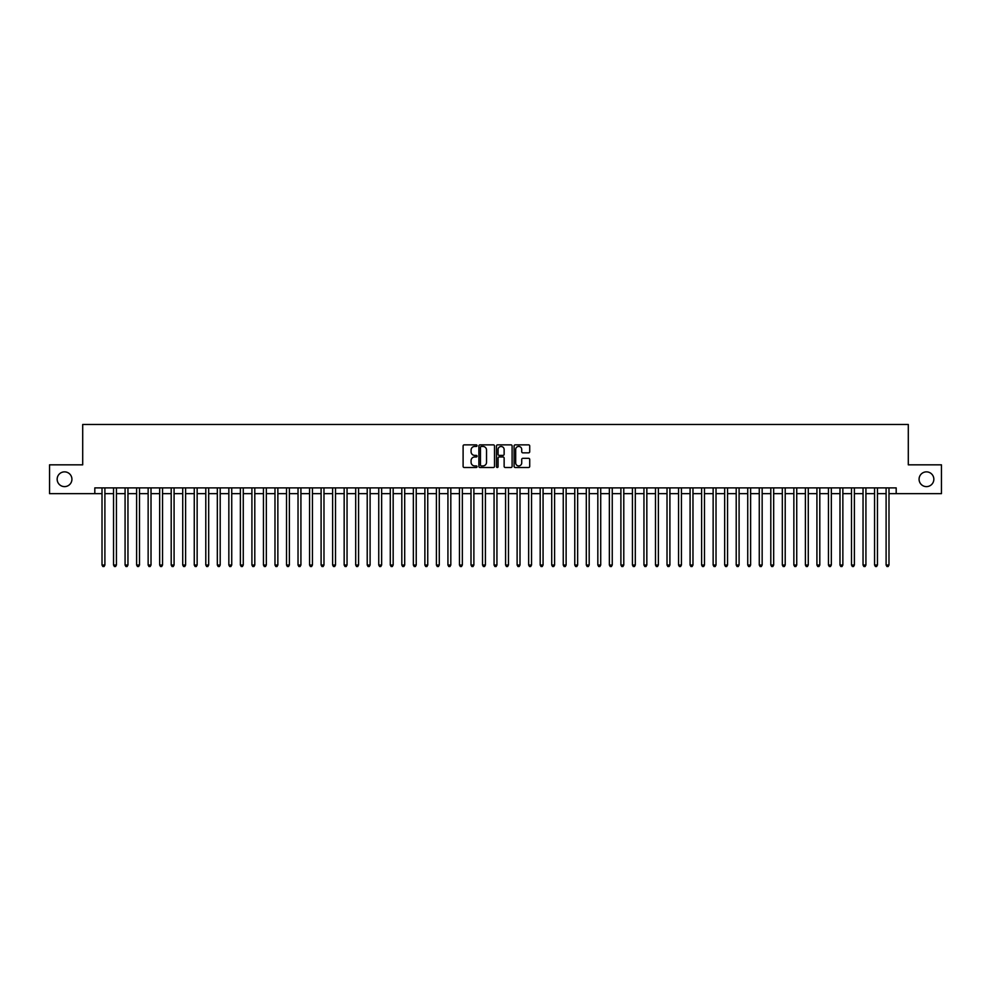 <?xml version="1.0" encoding="UTF-8"?>
<svg xmlns="http://www.w3.org/2000/svg" width="991" height="991" viewBox="0 0 991 991"><rect width="100%" height="100%" fill="white"/><g stroke="black" fill="none" stroke-linecap="round" stroke-linejoin="round"><path stroke-width="1.49" d="M477.055 445.653A0.793 0.793 0 0 0 476.262 444.86L464.234 444.86A1.127 1.127 0 0 0 463.107 446L463.107 466.365A1.127 1.127 0 0 0 464.234 467.504L476.262 467.504A0.793 0.793 0 0 0 477.055 466.711A0.793 0.793 0 0 0 476.262 465.919L474.701 465.919A3.617 3.617 0 0 1 471.084 462.289L471.084 460.592A3.617 3.617 0 0 1 474.701 456.975L476.262 456.975A0.793 0.793 0 0 0 477.055 456.182A0.793 0.793 0 0 0 476.262 455.389L474.701 455.389A3.617 3.617 0 0 1 471.084 451.772L471.084 450.063A3.617 3.617 0 0 1 474.701 446.445L476.262 446.445A0.793 0.793 0 0 0 477.055 445.653M919.078 479.248A7.383 7.383 0 0 0 926.461 486.618A7.383 7.383 0 0 0 933.844 479.248A7.383 7.383 0 0 0 926.461 471.865A7.383 7.383 0 0 0 919.078 479.248M57.156 479.248A7.383 7.383 0 0 0 64.539 486.618A7.383 7.383 0 0 0 71.922 479.248A7.383 7.383 0 0 0 64.539 471.865A7.383 7.383 0 0 0 57.156 479.248M528.575 452.837A1.127 1.127 0 0 0 529.714 451.71L529.714 446A1.127 1.127 0 0 0 528.575 444.86L515.221 444.86A1.127 1.127 0 0 0 514.094 446L514.094 466.365A1.127 1.127 0 0 0 515.221 467.504L528.575 467.504A1.127 1.127 0 0 0 529.714 466.365L529.714 459.465A1.127 1.127 0 0 0 528.575 458.325L522.864 458.325A1.127 1.127 0 0 0 521.724 459.465L521.724 462.884A3.023 3.023 0 0 1 518.702 465.919A3.023 3.023 0 0 1 515.679 462.884L515.679 449.48A3.023 3.023 0 0 1 518.702 446.445A3.023 3.023 0 0 1 521.724 449.48L521.724 451.71A1.127 1.127 0 0 0 522.864 452.837L528.575 452.837M94.814 493.654L49.55 493.654L49.55 464.829L82.699 464.829L82.699 424.47L908.301 424.47L908.301 464.829L941.45 464.829L941.45 493.654L896.186 493.654L896.186 487.894L94.814 487.894L94.814 493.654L102.011 493.654M494.509 446A1.127 1.127 0 0 0 493.382 444.86L480.028 444.86A1.127 1.127 0 0 0 478.888 446L478.888 466.365A1.127 1.127 0 0 0 480.028 467.504L493.382 467.504A1.127 1.127 0 0 0 494.509 466.365L494.509 446M497.618 444.86L510.972 444.86A1.127 1.127 0 0 1 512.112 446L512.112 466.365A1.127 1.127 0 0 1 510.972 467.504L505.261 467.504A1.127 1.127 0 0 1 504.134 466.365L504.134 458.102A1.127 1.127 0 0 0 502.994 456.975L499.204 456.975A1.127 1.127 0 0 0 498.077 458.102L498.077 466.711A0.793 0.793 0 0 1 497.284 467.504A0.793 0.793 0 0 1 496.491 466.711L496.491 446A1.127 1.127 0 0 1 497.618 444.86M104.897 493.654L113.544 493.654M116.43 493.654L125.077 493.654M127.963 493.654L136.609 493.654M139.496 493.654L148.142 493.654M151.016 493.654L159.662 493.654M162.549 493.654L171.195 493.654M174.082 493.654L182.728 493.654M185.614 493.654L194.261 493.654M197.147 493.654L205.794 493.654M208.68 493.654L217.326 493.654M220.2 493.654L228.847 493.654M231.733 493.654L240.379 493.654M243.266 493.654L251.912 493.654M254.798 493.654L263.445 493.654M266.331 493.654L274.978 493.654M277.864 493.654L286.51 493.654M289.384 493.654L298.031 493.654M300.917 493.654L309.564 493.654M312.45 493.654L321.096 493.654M323.983 493.654L332.629 493.654M335.515 493.654L344.162 493.654M347.048 493.654L355.695 493.654M358.569 493.654L367.215 493.654M370.101 493.654L378.748 493.654M381.634 493.654L390.281 493.654M393.167 493.654L401.813 493.654M404.7 493.654L413.346 493.654M416.232 493.654L424.879 493.654M427.753 493.654L436.399 493.654M439.286 493.654L447.932 493.654M450.818 493.654L459.465 493.654M462.351 493.654L470.998 493.654M473.884 493.654L482.53 493.654M485.417 493.654L494.063 493.654M496.937 493.654L505.583 493.654M508.47 493.654L517.116 493.654M520.002 493.654L528.649 493.654M531.535 493.654L540.182 493.654M543.068 493.654L551.714 493.654M554.601 493.654L563.247 493.654M566.121 493.654L574.768 493.654M577.654 493.654L586.3 493.654M589.187 493.654L597.833 493.654M600.719 493.654L609.366 493.654M612.252 493.654L620.899 493.654M623.785 493.654L632.431 493.654M635.305 493.654L643.952 493.654M646.838 493.654L655.485 493.654M658.371 493.654L667.017 493.654M669.904 493.654L678.55 493.654M681.436 493.654L690.083 493.654M692.969 493.654L701.616 493.654M704.49 493.654L713.136 493.654M716.022 493.654L724.669 493.654M727.555 493.654L736.202 493.654M739.088 493.654L747.734 493.654M750.621 493.654L759.267 493.654M762.153 493.654L770.8 493.654M773.674 493.654L782.32 493.654M785.206 493.654L793.853 493.654M796.739 493.654L805.386 493.654M808.272 493.654L816.918 493.654M819.805 493.654L828.451 493.654M831.338 493.654L839.984 493.654M842.858 493.654L851.504 493.654M854.391 493.654L863.037 493.654M865.923 493.654L874.57 493.654M877.456 493.654L886.103 493.654M888.989 493.654L896.186 493.654M481.267 446.445A0.793 0.793 0 0 0 480.474 447.238L480.474 465.126A0.793 0.793 0 0 0 481.267 465.919L482.914 465.919A3.617 3.617 0 0 0 486.531 462.289L486.531 450.063A3.617 3.617 0 0 0 482.914 446.445L481.267 446.445M504.134 449.53A3.023 3.023 0 0 0 501.099 446.507A3.023 3.023 0 0 0 498.077 449.53L498.077 454.262A1.127 1.127 0 0 0 499.204 455.389L502.994 455.389A1.127 1.127 0 0 0 504.134 454.262L504.134 449.53M104.897 487.894L104.897 565.031L102.011 565.031L102.011 487.894M104.897 565.031L104.03 566.53L102.878 566.53L102.011 565.031M116.43 487.894L116.43 565.031L113.544 565.031L113.544 487.894M116.43 565.031L115.563 566.53L114.411 566.53L113.544 565.031M127.963 487.894L127.963 565.031L125.077 565.031L125.077 487.894M127.963 565.031L127.096 566.53L125.944 566.53L125.077 565.031M139.496 487.894L139.496 565.031L136.609 565.031L136.609 487.894M139.496 565.031L138.629 566.53L137.476 566.53L136.609 565.031M151.016 487.894L151.016 565.031L148.142 565.031L148.142 487.894M151.016 565.031L150.161 566.53L148.997 566.53L148.142 565.031M162.549 487.894L162.549 565.031L159.662 565.031L159.662 487.894M162.549 565.031L161.682 566.53L160.53 566.53L159.662 565.031M174.082 487.894L174.082 565.031L171.195 565.031L171.195 487.894M174.082 565.031L173.214 566.53L172.062 566.53L171.195 565.031M185.614 487.894L185.614 565.031L182.728 565.031L182.728 487.894M185.614 565.031L184.747 566.53L183.595 566.53L182.728 565.031M197.147 487.894L197.147 565.031L194.261 565.031L194.261 487.894M197.147 565.031L196.28 566.53L195.128 566.53L194.261 565.031M208.68 487.894L208.68 565.031L205.794 565.031L205.794 487.894M208.68 565.031L207.813 566.53L206.661 566.53L205.794 565.031M220.2 487.894L220.2 565.031L217.326 565.031L217.326 487.894M220.2 565.031L219.345 566.53L218.181 566.53L217.326 565.031M231.733 487.894L231.733 565.031L228.847 565.031L228.847 487.894M231.733 565.031L230.866 566.53L229.714 566.53L228.847 565.031M243.266 487.894L243.266 565.031L240.379 565.031L240.379 487.894M243.266 565.031L242.399 566.53L241.247 566.53L240.379 565.031M254.798 487.894L254.798 565.031L251.912 565.031L251.912 487.894M254.798 565.031L253.931 566.53L252.779 566.53L251.912 565.031M266.331 487.894L266.331 565.031L263.445 565.031L263.445 487.894M266.331 565.031L265.464 566.53L264.312 566.53L263.445 565.031M277.864 487.894L277.864 565.031L274.978 565.031L274.978 487.894M277.864 565.031L276.997 566.53L275.845 566.53L274.978 565.031M289.384 487.894L289.384 565.031L286.51 565.031L286.51 487.894M289.384 565.031L288.53 566.53L287.365 566.53L286.51 565.031M300.917 487.894L300.917 565.031L298.031 565.031L298.031 487.894M300.917 565.031L300.05 566.53L298.898 566.53L298.031 565.031M312.45 487.894L312.45 565.031L309.564 565.031L309.564 487.894M312.45 565.031L311.583 566.53L310.431 566.53L309.564 565.031M323.983 487.894L323.983 565.031L321.096 565.031L321.096 487.894M323.983 565.031L323.116 566.53L321.964 566.53L321.096 565.031M335.515 487.894L335.515 565.031L332.629 565.031L332.629 487.894M335.515 565.031L334.648 566.53L333.496 566.53L332.629 565.031M347.048 487.894L347.048 565.031L344.162 565.031L344.162 487.894M347.048 565.031L346.181 566.53L345.029 566.53L344.162 565.031M358.569 487.894L358.569 565.031L355.695 565.031L355.695 487.894M358.569 565.031L357.714 566.53L356.549 566.53L355.695 565.031M370.101 487.894L370.101 565.031L367.215 565.031L367.215 487.894M370.101 565.031L369.234 566.53L368.082 566.53L367.215 565.031M381.634 487.894L381.634 565.031L378.748 565.031L378.748 487.894M381.634 565.031L380.767 566.53L379.615 566.53L378.748 565.031M393.167 487.894L393.167 565.031L390.281 565.031L390.281 487.894M393.167 565.031L392.3 566.53L391.148 566.53L390.281 565.031M404.7 487.894L404.7 565.031L401.813 565.031L401.813 487.894M404.7 565.031L403.832 566.53L402.68 566.53L401.813 565.031M416.232 487.894L416.232 565.031L413.346 565.031L413.346 487.894M416.232 565.031L415.365 566.53L414.213 566.53L413.346 565.031M427.753 487.894L427.753 565.031L424.879 565.031L424.879 487.894M427.753 565.031L426.898 566.53L425.734 566.53L424.879 565.031M439.286 487.894L439.286 565.031L436.399 565.031L436.399 487.894M439.286 565.031L438.418 566.53L437.266 566.53L436.399 565.031M450.818 487.894L450.818 565.031L447.932 565.031L447.932 487.894M450.818 565.031L449.951 566.53L448.799 566.53L447.932 565.031M462.351 487.894L462.351 565.031L459.465 565.031L459.465 487.894M462.351 565.031L461.484 566.53L460.332 566.53L459.465 565.031M473.884 487.894L473.884 565.031L470.998 565.031L470.998 487.894M473.884 565.031L473.017 566.53L471.865 566.53L470.998 565.031M485.417 487.894L485.417 565.031L482.53 565.031L482.53 487.894M485.417 565.031L484.549 566.53L483.397 566.53L482.53 565.031M496.937 487.894L496.937 565.031L494.063 565.031L494.063 487.894M496.937 565.031L496.082 566.53L494.918 566.53L494.063 565.031M508.47 487.894L508.47 565.031L505.583 565.031L505.583 487.894M508.47 565.031L507.603 566.53L506.451 566.53L505.583 565.031M520.002 487.894L520.002 565.031L517.116 565.031L517.116 487.894M520.002 565.031L519.135 566.53L517.983 566.53L517.116 565.031M531.535 487.894L531.535 565.031L528.649 565.031L528.649 487.894M531.535 565.031L530.668 566.53L529.516 566.53L528.649 565.031M543.068 487.894L543.068 565.031L540.182 565.031L540.182 487.894M543.068 565.031L542.201 566.53L541.049 566.53L540.182 565.031M554.601 487.894L554.601 565.031L551.714 565.031L551.714 487.894M554.601 565.031L553.734 566.53L552.582 566.53L551.714 565.031M566.121 487.894L566.121 565.031L563.247 565.031L563.247 487.894M566.121 565.031L565.266 566.53L564.102 566.53L563.247 565.031M577.654 487.894L577.654 565.031L574.768 565.031L574.768 487.894M577.654 565.031L576.787 566.53L575.635 566.53L574.768 565.031M589.187 487.894L589.187 565.031L586.3 565.031L586.3 487.894M589.187 565.031L588.32 566.53L587.168 566.53L586.3 565.031M600.719 487.894L600.719 565.031L597.833 565.031L597.833 487.894M600.719 565.031L599.852 566.53L598.7 566.53L597.833 565.031M612.252 487.894L612.252 565.031L609.366 565.031L609.366 487.894M612.252 565.031L611.385 566.53L610.233 566.53L609.366 565.031M623.785 487.894L623.785 565.031L620.899 565.031L620.899 487.894M623.785 565.031L622.918 566.53L621.766 566.53L620.899 565.031M635.305 487.894L635.305 565.031L632.431 565.031L632.431 487.894M635.305 565.031L634.451 566.53L633.286 566.53L632.431 565.031M646.838 487.894L646.838 565.031L643.952 565.031L643.952 487.894M646.838 565.031L645.971 566.53L644.819 566.53L643.952 565.031M658.371 487.894L658.371 565.031L655.485 565.031L655.485 487.894M658.371 565.031L657.504 566.53L656.352 566.53L655.485 565.031M669.904 487.894L669.904 565.031L667.017 565.031L667.017 487.894M669.904 565.031L669.036 566.53L667.884 566.53L667.017 565.031M681.436 487.894L681.436 565.031L678.55 565.031L678.55 487.894M681.436 565.031L680.569 566.53L679.417 566.53L678.55 565.031M692.969 487.894L692.969 565.031L690.083 565.031L690.083 487.894M692.969 565.031L692.102 566.53L690.95 566.53L690.083 565.031M704.49 487.894L704.49 565.031L701.616 565.031L701.616 487.894M704.49 565.031L703.635 566.53L702.47 566.53L701.616 565.031M716.022 487.894L716.022 565.031L713.136 565.031L713.136 487.894M716.022 565.031L715.155 566.53L714.003 566.53L713.136 565.031M727.555 487.894L727.555 565.031L724.669 565.031L724.669 487.894M727.555 565.031L726.688 566.53L725.536 566.53L724.669 565.031M739.088 487.894L739.088 565.031L736.202 565.031L736.202 487.894M739.088 565.031L738.221 566.53L737.069 566.53L736.202 565.031M750.621 487.894L750.621 565.031L747.734 565.031L747.734 487.894M750.621 565.031L749.753 566.53L748.601 566.53L747.734 565.031M762.153 487.894L762.153 565.031L759.267 565.031L759.267 487.894M762.153 565.031L761.286 566.53L760.134 566.53L759.267 565.031M773.674 487.894L773.674 565.031L770.8 565.031L770.8 487.894M773.674 565.031L772.819 566.53L771.655 566.53L770.8 565.031M785.206 487.894L785.206 565.031L782.32 565.031L782.32 487.894M785.206 565.031L784.339 566.53L783.187 566.53L782.32 565.031M796.739 487.894L796.739 565.031L793.853 565.031L793.853 487.894M796.739 565.031L795.872 566.53L794.72 566.53L793.853 565.031M808.272 487.894L808.272 565.031L805.386 565.031L805.386 487.894M808.272 565.031L807.405 566.53L806.253 566.53L805.386 565.031M819.805 487.894L819.805 565.031L816.918 565.031L816.918 487.894M819.805 565.031L818.938 566.53L817.786 566.53L816.918 565.031M831.338 487.894L831.338 565.031L828.451 565.031L828.451 487.894M831.338 565.031L830.47 566.53L829.318 566.53L828.451 565.031M842.858 487.894L842.858 565.031L839.984 565.031L839.984 487.894M842.858 565.031L842.003 566.53L840.839 566.53L839.984 565.031M854.391 487.894L854.391 565.031L851.504 565.031L851.504 487.894M854.391 565.031L853.524 566.53L852.371 566.53L851.504 565.031M865.923 487.894L865.923 565.031L863.037 565.031L863.037 487.894M865.923 565.031L865.056 566.53L863.904 566.53L863.037 565.031M877.456 487.894L877.456 565.031L874.57 565.031L874.57 487.894M877.456 565.031L876.589 566.53L875.437 566.53L874.57 565.031M888.989 487.894L888.989 565.031L886.103 565.031L886.103 487.894M888.989 565.031L888.122 566.53L886.97 566.53L886.103 565.031"/></g></svg>
